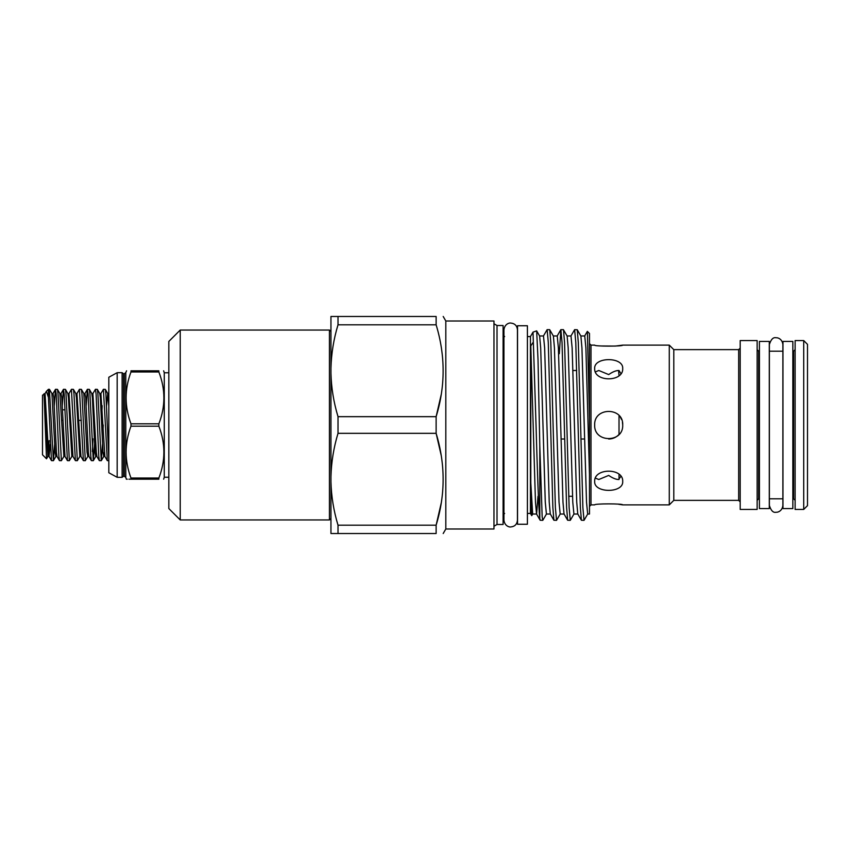 <?xml version="1.0" encoding="UTF-8"?>
<svg xmlns="http://www.w3.org/2000/svg" width="850" height="850" viewBox="0 0 850 850"><rect width="100%" height="100%" fill="white"/><g stroke="black" fill="none" stroke-linecap="round" stroke-linejoin="round"><path stroke-width="1.27" d="M782.967 425L782.967 508.566L792.838 508.566L792.838 341.434L782.967 341.434L782.967 425M759.411 425L759.411 508.566L769.293 508.566L769.293 341.434L759.411 341.434L759.411 425M517.533 425L517.533 524.248L527.404 524.248L527.404 325.752L517.533 325.752L517.533 425M117.172 477.307L117.172 372.693L108.821 377.251L108.821 472.749L117.172 477.307L122.113 477.307L122.113 372.693L117.172 372.693M128.934 479.198L130.974 479.198C124.514 479.198 124.514 479.198 130.974 479.198L130.974 478.019L158.865 478.019C165.559 460.764 165.559 443.487 158.865 426.19L130.974 426.19C124.504 443.424 124.504 460.7 130.974 478.019M124.334 373.724L123.547 373.724L123.547 476.276L124.334 476.276L124.334 373.724L125.8 372.587L125.8 477.413L126.353 479.198L127.33 479.198M130.974 426.19L130.974 423.81L158.865 423.81L158.865 426.19M168.831 372.767L164.273 372.767L164.273 477.233L163.646 479.198M158.865 478.019L158.865 479.198C165.548 479.198 165.548 479.198 158.865 479.198C165.548 479.198 165.548 479.198 158.865 479.198L130.974 479.198M168.831 508.566L168.831 341.434L180.232 330.044L180.232 519.956L168.831 508.566M330.947 518.436L329.428 519.956L329.428 330.044L180.232 330.044M618.673 504.273L622.71 504.879C623.581 503.54 593.81 503.54 594.671 504.879L590.994 504.879L590.994 345.121L589.475 343.602M622.71 481.483C623.581 467.744 593.81 467.744 594.671 481.483C593.799 493.308 623.56 493.34 622.71 481.483M740.191 348.118L738.671 349.637L738.671 500.363L673.795 500.363L669.279 504.879L669.279 345.121L622.71 345.121L615.294 346.078L600.897 345.971M594.681 424.692L594.671 425C593.799 443.062 623.56 443.105 622.71 425L622.434 422.259M608.802 439.014L608.696 439.014C612.765 438.94 616.207 437.421 619.023 434.467L619.023 415.533M561.011 439.014L564.623 439.014M580.89 439.014L584.556 439.014M590.994 345.121L594.671 345.121C593.799 346.46 623.56 346.471 622.71 345.121M619.023 375.615L618.598 370.483M620.883 373.618L619.023 370.494C616.207 370.398 612.765 371.758 608.696 374.584L598.782 370.483L595.457 371.875M594.671 368.517C593.799 382.234 623.56 382.277 622.71 368.517C623.581 356.681 593.81 356.681 594.671 368.517M595.457 478.125L598.782 479.517L608.696 475.416C612.765 478.242 616.207 479.602 619.023 479.506L619.023 474.385M618.598 479.517L620.883 476.372M673.795 500.363L673.795 349.637L669.279 345.121M538.008 496.294L536.616 514.038M531.728 515.653L530.442 513.432L530.442 336.568L533.014 332.127L536.031 425C537.253 468.69 538.624 509.798 539.793 518.372L540.164 520.253L536.509 513.942L535.468 502.106L530.793 345.929L530.793 482.906L531.728 515.653L532.769 513.942M536.562 514.038L532.663 514.038L530.793 482.906M587.764 513.942L584.024 520.338L582.877 507.567L578.298 342.433L577.246 329.747L580.89 336.058L581.942 347.894L586.521 502.106L587.669 514.038L589.475 514.038L589.475 474.321L585.884 347.894L584.747 335.962L580.847 335.962M570.892 336.058L574.632 329.662L575.779 342.433L580.359 507.567L581.411 520.253L577.766 513.942L576.725 502.106L572.135 347.894L570.987 335.962L567.088 335.962M577.819 514.038L573.92 514.038L572.773 502.106L568.183 347.894L567.141 336.058L563.401 329.662L560.883 329.662L562.031 342.433L566.61 507.567L567.662 520.253L570.276 520.338L569.128 507.567L564.549 342.433L563.497 329.747M567.662 520.253L564.018 513.942L562.976 502.106L558.386 347.894L557.239 335.962L553.339 335.962M564.071 514.038L560.171 514.038L559.024 502.106L554.434 347.894L553.393 336.058L549.653 329.662L547.134 329.662L548.282 342.433L552.861 507.567L553.913 520.253L556.527 520.338L555.379 507.567L550.8 342.433L549.748 329.747M553.913 520.253L550.269 513.942L549.217 502.106L544.638 347.894L543.49 335.962L539.591 335.962M550.311 514.038L546.412 514.038L545.275 502.106L540.685 347.894L539.644 336.058L536.658 330.884L538.018 359.592L539.793 445.559L539.793 518.372M589.475 474.321L589.475 333.455L587.329 331.404L584.641 336.058M589.475 417.966L587.393 331.373M581.411 520.253L584.024 520.338M574.016 513.942L570.276 520.338M560.267 513.942L556.527 520.338M577.246 329.747L574.632 329.662M559.311 353.706L560.883 329.662M543.394 336.058L547.134 329.662M533.014 332.127L536.658 330.884M757.138 509.437L757.138 340.563L740.191 340.563L740.191 509.437L757.138 509.437M803.707 509.437L807.5 505.644L807.5 344.356L803.707 340.563L795.122 340.563L795.122 509.437L803.707 509.437L803.707 340.563M497.016 325.518L497.016 524.482L503.094 524.482L503.094 325.518L497.016 325.518L493.978 323.765M445.814 321.002L445.814 528.997L493.978 528.997L493.978 321.002L445.814 321.002L443.201 316.476M441.235 394.485L436.124 416.67L436.124 433.33L441.267 455.685M441.235 503.009L436.124 525.194C445.464 494.732 445.464 464.111 436.124 433.33L338.013 433.33C333.678 447.652 331.33 462.134 330.947 476.776L330.947 373.224C331.319 387.802 333.668 402.284 338.013 416.67L338.013 433.33M338.013 525.194L436.124 525.194L436.124 533.524C445.464 533.524 445.464 533.524 436.124 533.524C445.464 533.524 445.464 533.524 436.124 533.524L330.947 533.524L330.947 481.748C331.319 496.326 333.668 510.808 338.013 525.194L338.013 533.524M62.464 409.806L64.961 409.806M61.604 420.368L62.921 420.368M78.88 420.368L81.313 420.368M51.468 460.636L48.429 397.396L46.389 391.329L48.429 389.3L49.396 389.3L53.391 460.7L51.468 460.636L49.045 456.439L48.471 452.306L45.061 393.561L42.5 395.218L42.5 454.782L46.516 458.798L47.919 456.439L49.045 456.439L50.288 444.348M44.051 393.699L46.516 458.798M53.391 460.7L54.655 444.348M55.537 389.3L57.46 389.364L58.044 394.081L61.37 460.7L59.447 460.636L58.862 455.919L56.206 394.081L55.452 389.364L54.273 405.652M61.37 460.7L63.877 456.439L64.993 456.439L67.416 460.636L64.186 394.081L63.431 389.364L62.252 405.652M63.516 389.3L65.439 389.364L66.024 394.081L69.339 460.7L67.416 460.636M69.339 460.7L71.846 456.439L72.973 456.439L75.395 460.636L71.411 389.364L68.988 393.561L72.973 456.439M71.496 389.3L73.419 389.364L73.993 394.081L77.318 460.7L75.395 460.636M77.318 460.7L79.826 456.439L80.952 456.439L83.374 460.636L79.39 389.364L76.957 393.561L80.952 456.439M79.475 389.3L81.387 389.364L81.972 394.081L85.297 460.7L83.374 460.636M85.297 460.7L87.805 456.439L88.368 452.391M92.937 438.823L92.353 451.541M87.444 389.3L89.367 389.364L89.951 394.081L93.277 460.7L91.354 460.636L90.769 455.919L88.113 394.081L87.359 389.364L86.179 405.652M93.277 460.7L94.541 444.348M95.423 389.3L97.346 389.364L97.92 394.081L101.246 460.7L99.323 460.636L98.749 455.919L96.093 394.081L95.423 389.3L92.916 393.561L96.337 452.306L96.9 456.439L99.323 460.636M101.246 460.7L102.51 444.348M103.126 428.666L103.243 425M48.429 389.3L48.429 397.396M105.4 425L103.402 389.3L100.895 393.561L104.879 456.439L107.302 460.636L105.4 425M102.138 405.652L101.532 421.334M103.402 389.3L105.326 389.364L105.899 394.081L108.821 459M108.821 460.7L107.302 460.636M46.389 391.329L45.061 393.561M330.947 368.252L330.947 316.476L338.013 316.476L338.013 324.806C333.678 339.129 331.33 353.621 330.947 368.252L330.947 373.224M330.947 481.748L330.947 476.776M338.013 324.806L436.124 324.806C445.464 355.587 445.464 386.208 436.124 416.67L338.013 416.67M338.013 316.476L436.124 316.476C445.464 316.476 445.464 316.476 436.124 316.476C445.464 316.476 445.464 316.476 436.124 316.476L436.124 324.806M546.518 513.942L542.778 520.338L542.173 516.981L539.793 445.559M540.164 520.253L542.778 520.338M533.014 342.529L530.793 345.929M621.637 419.634L620.394 417.276M622.71 425C623.581 406.916 593.81 406.916 594.671 425M158.865 370.802C165.548 370.802 165.548 370.802 158.865 370.802C165.548 370.802 165.548 370.802 158.865 370.802L158.865 371.981L130.974 371.981L130.974 370.802C124.514 370.802 124.514 370.802 130.974 370.802L158.865 370.802M158.865 423.81C165.559 406.566 165.559 389.289 158.865 371.981M126.565 370.802L125.8 372.587M130.974 371.981C124.504 389.226 124.504 406.502 130.974 423.81M759.411 498.801L758.657 498.801L758.657 351.199L757.138 349.679M792.838 498.801L793.602 498.801L793.602 351.199L795.122 349.679M49.491 389.364L51.914 393.561L53.029 393.561L53.794 397.694L56.451 452.306L57.024 456.439L59.447 460.636M57.46 389.364L59.883 393.561L61.009 393.561L61.774 397.694L64.993 456.439M81.387 389.364L83.821 393.561L84.936 393.561L85.701 397.694L88.358 452.306L88.931 456.439L91.354 460.636M44.242 395.016L47.919 456.439M48.482 452.391L49.162 440.576M51.914 393.561L55.133 452.306L55.898 456.439L57.024 456.439M59.883 393.561L63.877 456.439M65.439 389.364L67.862 393.561L68.436 397.694L71.846 456.439M73.419 389.364L75.841 393.561L76.404 397.694L79.826 456.439M83.821 393.561L87.04 452.306L87.805 456.439L88.931 456.439M89.367 389.364L91.789 393.561L92.363 397.694L95.019 452.306L95.784 456.439L96.9 456.439M97.346 389.364L99.769 393.561L100.343 397.694L102.999 452.306L103.753 456.439L104.316 452.391M106.505 405.652L107.748 393.561L108.821 406.087M776.124 337.79C777.028 337.45 782.191 338.438 782.882 344.547L782.882 505.453C782.191 511.562 777.028 512.55 776.124 512.21C773.287 512.964 771.035 510.712 769.367 505.453L769.367 344.547C771.035 339.288 773.287 337.036 776.124 337.79M769.367 498.801L769.367 505.453M503.933 425L503.933 329.811C504.677 323.584 509.926 322.713 510.691 323.053C514.803 323.446 517.055 325.709 517.448 329.811L517.448 520.189C517.055 524.291 514.803 526.554 510.691 526.947C509.926 527.287 504.677 526.416 503.933 520.189L503.933 425M517.533 513.432L517.448 520.189M517.533 336.568L517.448 329.811M123.547 373.724L122.113 372.693M168.831 477.233L164.273 477.233M329.428 519.956L180.232 519.956M568.703 496.294L572.528 496.294M669.279 504.879L622.71 504.879M572.974 370.483L576.725 370.483M530.442 513.432L527.404 513.432M504.613 336.568L503.094 335.049M782.967 498.801L769.293 498.801M497.016 524.482L493.978 526.235M445.814 528.997L443.201 533.524M53.029 393.561L55.452 389.364M61.009 393.561L63.431 389.364M84.936 393.561L87.359 389.364M67.862 393.561L68.988 393.561M75.841 393.561L76.957 393.561M91.789 393.561L92.916 393.561M99.769 393.561L100.895 393.561M101.331 460.636L103.753 456.439L104.879 456.439M105.326 389.364L107.748 393.561L108.821 393.624M53.476 460.636L55.898 456.439M93.362 460.636L95.784 456.439M793.602 351.199L792.838 351.199M782.967 351.199L769.293 351.199M759.411 351.199L758.657 351.199M793.602 498.801L795.122 500.321M758.657 498.801L757.138 500.321M504.613 513.432L503.094 514.951M530.442 336.568L527.404 336.568M738.671 500.363L740.191 501.882M557.143 336.058L560.787 329.747M738.671 349.637L673.795 349.637M590.994 504.879L589.475 506.398M330.947 331.564L329.428 330.044M163.646 370.802L164.273 372.767M124.334 476.276L125.8 477.413M123.547 476.276L122.113 477.307"/></g></svg>
